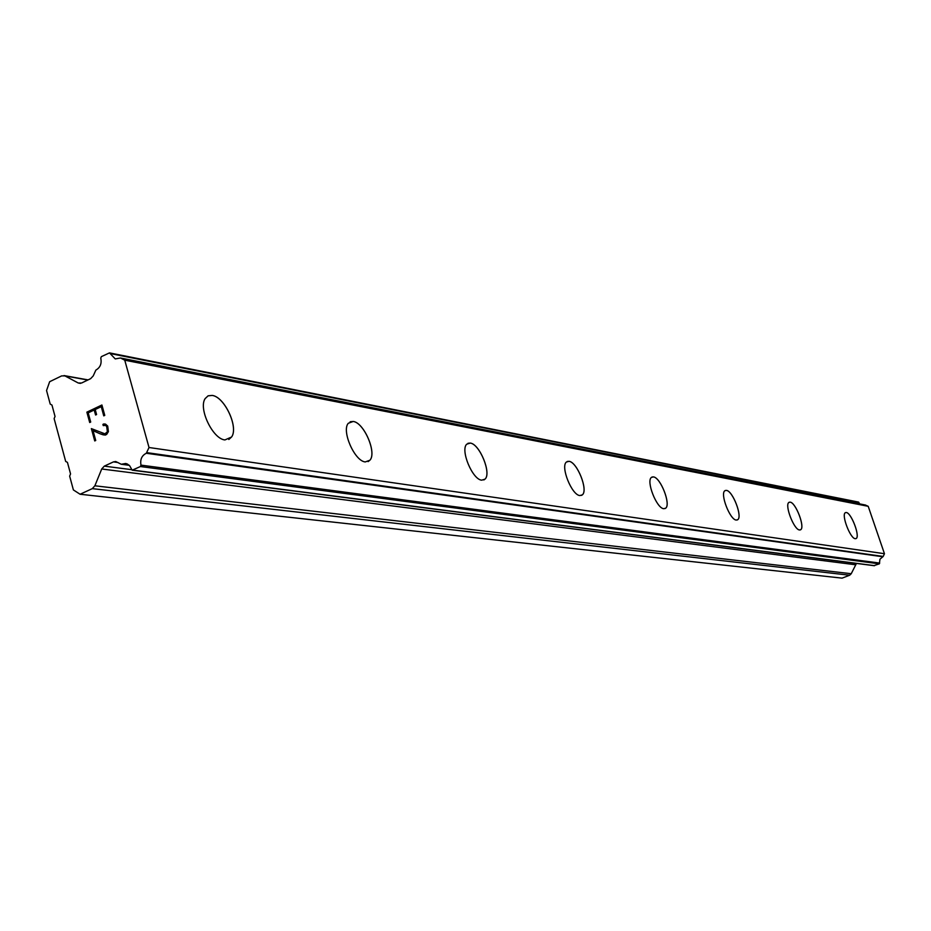 <?xml version="1.0" encoding="UTF-8"?>
<svg xmlns="http://www.w3.org/2000/svg" width="931" height="931" viewBox="0 0 931 931"><rect width="100%" height="100%" fill="white"/><g stroke="black" fill="none" stroke-linecap="round" stroke-linejoin="round"><path stroke-width="1.4" d="M845.557 512.585L846.302 512.527C851.341 512.83 860.337 536.582 856.148 538.537L855.926 538.642M855.24 538.7C850.247 538.595 841.147 514.68 845.325 512.702L846.314 512.515C851.365 512.83 860.349 536.57 856.159 538.525L855.24 538.7M789.255 502.228L790.151 502.158C795.807 502.542 805.257 527.388 800.648 529.739L800.357 529.902M799.52 529.972C793.934 529.809 784.344 504.788 788.941 502.403L790.175 502.146C795.83 502.531 805.28 527.377 800.66 529.739L799.52 529.972M725.307 490.474L726.413 490.393C732.778 490.858 742.752 516.868 737.666 519.742L737.271 519.964M736.235 520.057C729.951 519.835 719.826 493.639 724.888 490.718L726.436 490.381C732.802 490.858 742.775 516.856 737.678 519.731L736.235 520.057M652.037 477.021L653.422 476.905C660.638 477.498 671.193 504.695 665.584 508.245L665.037 508.57M663.745 508.698C656.623 508.396 645.881 481.001 651.456 477.382L653.446 476.905C660.649 477.487 671.216 504.695 665.607 508.233L663.745 508.698M567.247 461.473L569.004 461.322C577.22 462.044 588.473 490.451 582.294 494.885L581.514 495.397M579.873 495.56C571.774 495.152 560.299 466.582 566.409 462.032L569.027 461.31C577.243 462.032 588.497 490.439 582.317 494.873L579.873 495.56M467.967 443.296L470.26 443.086C479.663 443.982 491.719 473.495 484.993 479.139L483.841 479.954M481.711 480.175C472.459 479.651 460.123 449.999 466.745 444.18L470.283 443.075C479.686 443.971 491.743 473.483 485.016 479.139L481.711 480.175M350.149 421.755L353.198 421.464C363.998 422.593 377.032 452.943 369.863 460.251L368.106 461.613M365.278 461.927C354.664 461.241 341.305 430.809 348.31 423.268L353.221 421.452C364.021 422.581 377.055 452.932 369.886 460.24L365.278 461.927M208.032 395.85L212.198 395.431C224.592 396.839 238.802 427.445 231.551 437.023L228.805 439.49M224.93 439.932C212.803 439.036 198.187 408.5 205.157 398.584L208.137 395.803L212.233 395.419C224.615 396.827 238.836 427.434 231.575 437.011L224.93 439.932M101.91 405.008L86.886 412.142L101.91 404.997L104.772 415.389L103.76 415.866L101.258 406.661L95.206 409.524L96.58 414.539L95.579 415.017L94.206 410.001L95.59 415.005M94.206 410.001L88.189 412.864L90.703 422.046L89.702 422.523L86.862 412.142L89.713 422.511M101.258 406.661L103.783 415.866M105.634 425.386L106.739 426.642L105.634 425.386L103.236 425.595L102.91 424.385L103.818 423.954L102.934 424.385L103.26 425.595M103.818 423.954L105.529 424.117L103.83 423.966M105.529 424.117L107.705 426.072L108.403 431.623L106.669 434.416L105.168 435.114L99.943 433.73L103.504 434.928M99.943 433.73L93.053 430.669L99.966 433.73M93.053 430.669L95.73 440.479L94.729 440.945L91.366 428.609L104.935 433.834L107.379 431.809L106.716 426.642L107.402 431.809L104.959 433.846L103.353 433.683M91.389 428.621L94.753 440.945M78.227 382.99L81.567 383.025L90.621 378.673L93.216 375.926L95.87 370.084C100.269 367.57 101.898 363.567 100.757 358.098L101.363 356.643L109.486 352.884L115.246 358.912L120.46 357.981L124.754 360.192L149.018 447.508L146.318 453.257C141.768 455.538 139.999 459.495 140.988 465.128L140.418 466.536L132.179 470.19L129.746 465.884L127.361 463.999L125.685 463.487L121.274 464.266L115.747 461.52L113.454 461.892L104.284 466.14L101.712 468.991L94.869 485.796L92.297 488.635L80.089 494.245L73.386 489.927L69.65 476.125L70.558 473.914L67.428 462.346L65.694 461.462L54.126 418.601L55.045 416.483L51.961 405.043L50.216 404.101L46.55 390.52L49.657 381.71L61.667 375.891L64.984 375.915L78.227 382.99L80.415 383.386M859.755 503.904L858.254 502.123M874.034 565.594L879.364 563.837L879.958 559.217L883.216 556.447L884.45 553.712L868.204 506.313L865.365 505.033M80.089 494.245L842.078 578.139L849.666 575.23L851.237 573.729L856.45 563.406M113.454 461.892L117.981 462.498M132.668 470.097L874.605 565.664M149.018 447.508L884.45 553.712M124.754 360.192L868.204 506.313M92.297 488.635L849.666 575.23M94.869 485.796L851.237 573.729M101.712 468.991L855.286 564.721M104.284 466.14L131.539 469.655M121.752 464.185L129.048 465.139M140.418 466.536L879.364 563.837M140.988 465.128L879.702 563.08M146.318 453.257L882.856 556.773M146.912 452.652L883.216 556.447M120.646 358.039L865.621 505.079M110.102 353.536L858.964 502.461M64.984 375.915L87.805 380.023M121.274 464.266L129.234 465.314M132.179 470.19L874.302 565.711M120.46 357.981L865.504 505.044M109.486 352.884L858.568 502.1M64.006 375.565L88.061 379.895"/></g></svg>

